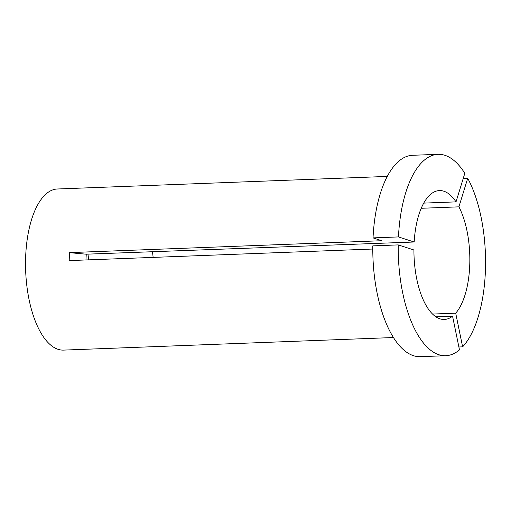 <?xml version="1.0" encoding="UTF-8"?>
<svg xmlns="http://www.w3.org/2000/svg" width="511" height="511" viewBox="0 0 511 511"><rect width="100%" height="100%" fill="white"/><g stroke="black" fill="none" stroke-linecap="round" stroke-linejoin="round"><path stroke-width="0.77" d="M421.236 208.284L458.916 206.846L467.712 178.262A100.769 43.544 -92.2 0 1 481.126 217.379A100.769 43.544 -92.2 0 1 462.615 346.848L458.884 346.988M467.712 178.262L463.234 178.435M85.957 259.958L86.257 254.191L414.172 242.01A64.495 27.869 -92.2 0 1 439.428 190.571A64.495 27.869 -92.2 0 1 456.023 201.877L423.747 203.11M458.916 206.846A64.495 27.869 -92.2 0 1 467.003 230.927A64.495 27.869 -92.2 0 1 455.703 313.179L432.536 314.061M152.502 251.98A64.495 27.869 -92.2 0 1 153.128 257.397M393.419 337.535L63.549 350.105A80.617 34.831 -92.2 0 1 29.082 299.657A80.617 34.831 -92.2 0 1 57.404 188.993L387.281 176.423M372.781 249.029L69.202 260.597L69.439 252.619A201.538 28.431 -178.3 0 0 86.257 254.191M414.172 242.01L398.465 236.925L373.036 237.89L381.762 240.719L69.439 252.619M87.969 254.127A66.507 28.737 -92.2 0 1 88.627 259.856M452.561 316.188L459.472 349.863A100.769 43.544 -92.2 0 1 445.72 355.713A100.769 43.544 -92.2 0 1 398.222 244.903L413.929 249.988A64.495 27.869 -92.2 0 0 444.34 319.458A64.495 27.869 -92.2 0 0 452.561 316.188L435.896 316.826M373.036 237.89A100.769 43.544 -92.2 0 1 412.62 155.287L438.048 154.322A100.769 43.544 -92.2 0 1 464.812 173.299L456.023 201.877M398.465 236.925A100.769 43.544 -92.2 0 1 438.048 154.322M455.703 313.179L462.615 346.848M445.72 355.713L420.298 356.678A100.769 43.544 -92.2 0 1 372.8 245.868L398.222 244.903"/></g></svg>

